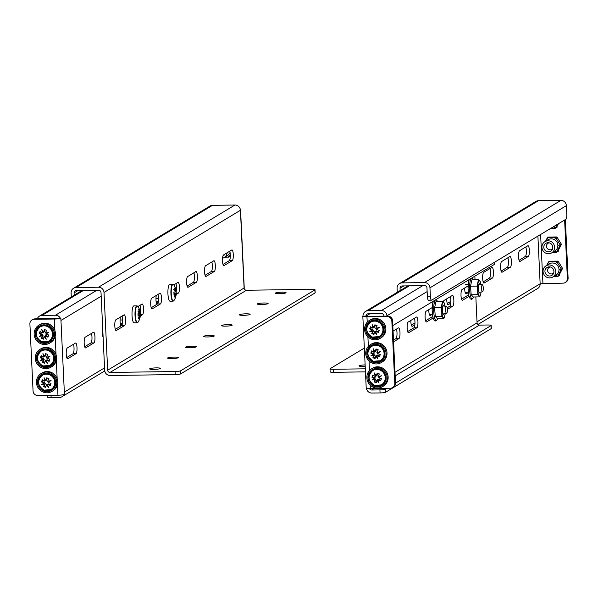 <?xml version="1.0" encoding="UTF-8"?>
<svg xmlns="http://www.w3.org/2000/svg" width="598" height="598" viewBox="0 0 598 598"><rect width="100%" height="100%" fill="white"/><g stroke="black" fill="none" stroke-linecap="round" stroke-linejoin="round"><path stroke-width="0.9" d="M557.172 227.143L555.265 228.286L557.231 224.474M551.139 228.346L555.265 228.286L553.808 226.739A6.541 6.294 58.9 0 1 553.748 226.777L550.511 228.72A6.541 6.294 -121.1 0 0 551.67 227.823M554.899 225.88A6.541 6.294 58.9 0 1 553.808 226.739M549.181 229.326A6.541 6.294 -121.1 0 0 550.511 228.72M552.171 249.68A4.62 4.44 58.9 0 1 551.73 249.672M552.761 247.213A4.62 4.44 58.9 0 1 550.661 251.227A4.62 4.44 58.9 0 1 543.791 247.34A4.62 4.44 58.9 0 1 545.899 243.319A4.62 4.44 58.9 0 1 552.761 247.213A4.627 4.448 58.9 0 1 548.493 251.855A4.627 4.448 58.9 0 1 543.784 247.34A4.627 4.448 58.9 0 1 548.06 242.698A4.627 4.448 58.9 0 1 552.769 247.213M554.63 247.183A6.541 6.294 -121.1 0 0 544.898 241.674A6.541 6.294 -121.1 0 0 541.923 247.363A6.541 6.294 -121.1 0 0 551.655 252.879A6.541 6.294 -121.1 0 0 554.63 247.183M557.59 251.728L561.432 244.276L556.895 236.943L548.523 237.062L547.334 237.78L548.067 239.761A6.541 6.294 58.9 0 1 557.867 245.24A6.541 6.294 58.9 0 1 554.884 250.928L551.655 252.879M558.308 251.295L556.402 252.446L560.244 244.993L555.706 237.66L547.334 237.78L545.518 241.3M561.425 244.276L560.244 244.993L557.867 245.24M552.275 252.506L556.402 252.446L554.951 250.891M556.895 236.943L555.706 237.66L554.421 239.671M547.768 243.102A4.62 4.44 58.9 0 1 547.97 242.706M553.314 273.839A4.62 4.44 58.9 0 1 552.866 273.832M553.905 271.365A4.62 4.44 58.9 0 1 551.805 275.386A4.62 4.44 58.9 0 1 544.935 271.492A4.627 4.448 58.9 0 1 549.203 266.85A4.627 4.448 58.9 0 1 553.912 271.365A4.627 4.448 58.9 0 1 549.629 276.007A4.627 4.448 58.9 0 1 547.035 267.47A4.62 4.44 58.9 0 1 553.905 271.365M555.774 271.343A6.541 6.294 -121.1 0 0 546.041 265.826A6.541 6.294 -121.1 0 0 543.059 271.522A6.541 6.294 -121.1 0 0 552.791 277.031A6.541 6.294 -121.1 0 0 555.774 271.343M558.726 275.88L562.569 268.427L558.031 261.102L549.659 261.221L548.471 261.931L549.203 263.92A6.541 6.294 58.9 0 1 559.003 269.392A6.541 6.294 58.9 0 1 556.02 275.087L552.791 277.031M559.451 275.446L557.545 276.597L561.38 269.145L556.843 261.819L548.471 261.931L546.662 265.452M562.569 268.435L561.38 269.145L559.003 269.392M553.419 276.657L557.545 276.597L556.088 275.05M558.031 261.102L556.843 261.819L555.557 263.83M548.904 267.254A4.62 4.44 58.9 0 1 549.106 266.858M224.826 254.157A4.62 4.44 58.9 0 1 222.919 256.056A4.627 4.448 58.9 0 0 224.833 254.157M230.312 256.295L228.952 257.11L230.29 254.509M224.826 257.17L228.952 257.11L227.494 255.563A6.541 6.294 58.9 0 1 227.434 255.6L224.198 257.544A6.541 6.294 -121.1 0 0 227.158 252.752M230.058 252.349A6.541 6.294 58.9 0 1 227.494 255.563M222.561 258.231A6.541 6.294 -121.1 0 0 224.198 257.544M552.627 248.566A3.551 3.416 58.9 0 1 546.946 247.946A3.551 3.416 58.9 0 1 547.006 244.305L547.738 243.147A4.231 4.074 58.9 0 1 548.067 242.698M547.006 244.305A3.551 3.416 58.9 0 1 549.166 242.825M552.223 249.598A4.231 4.074 58.9 0 1 551.677 249.68L550.31 249.785M553.763 272.725A3.551 3.416 58.9 0 1 548.082 272.105A3.551 3.416 58.9 0 1 548.142 268.457L548.882 267.299A4.231 4.074 58.9 0 1 549.203 266.858M548.142 268.457A3.551 3.416 58.9 0 1 550.302 266.977M553.359 273.757A4.231 4.074 58.9 0 1 552.814 273.832L551.446 273.944M41.24 342.751A9.374 9.022 -121.1 0 0 53.386 333.445A9.374 9.022 -121.1 0 0 39.483 326.097A9.374 9.022 -121.1 0 0 41.24 342.751M39.939 325.843A9.374 9.022 -121.1 0 0 42.137 342.206A9.374 9.022 -121.1 0 0 49.604 341.869M47.765 324.497A10.465 10.069 -121.1 0 0 38.922 325.163A10.465 10.069 -121.1 0 0 34.198 334.887A10.465 10.069 -121.1 0 0 40.881 343.753A10.465 10.069 -121.1 0 0 49.724 343.095A10.465 10.069 -121.1 0 0 54.44 333.37A10.465 10.069 -121.1 0 0 47.765 324.497M49.724 343.095L50.658 342.527A10.465 10.069 -121.1 0 0 55.375 332.809A10.465 10.069 -121.1 0 0 48.7 323.937A10.465 10.069 -121.1 0 0 39.857 324.594L38.922 325.163M52.033 337.108A8.312 7.998 -121.1 0 0 47.167 326.418A8.312 7.998 -121.1 0 0 36.822 331.015A8.312 7.998 -121.1 0 0 41.696 341.705A8.312 7.998 -121.1 0 0 52.033 337.108M48.371 325.955A8.469 8.148 -121.1 0 0 40.851 326.336L40.133 326.77A8.469 8.148 -121.1 0 1 52.684 333.407A8.469 8.148 -121.1 0 1 48.872 341.271L41.703 341.809A8.469 8.148 -121.1 0 0 48.872 341.271L49.589 340.838A8.469 8.148 -121.1 0 0 53.439 334.372M39.617 332.585A13.006 2.19 -68.2 0 1 40.021 331.479A13.836 3.154 24.7 0 0 42.383 332.862A13.769 2.018 0.5 0 0 42.443 332.862A13.821 3.595 -103.1 0 1 41.8 329.386A13.821 3.752 55.1 0 0 43.549 332.368A13.769 1.211 -49.3 0 1 43.587 332.324A13.836 2.579 -73.1 0 1 44.469 329.498A13.006 2.781 19.7 0 0 46.659 330.373A13.836 2.063 116.8 0 0 45.313 333.019A13.769 3.162 92.5 0 0 45.313 333.079A13.821 1.121 -14.4 0 0 48.789 332.182L45.837 334.222A13.769 3.551 39.4 0 0 45.882 334.26A13.836 2.743 14.7 0 0 48.752 334.977A13.006 2.19 111.8 0 0 48.348 336.083A13.006 2.19 111.8 0 0 47.967 337.167A13.836 3.154 -155.3 0 1 45.261 335.994A13.769 2.018 -179.5 0 1 45.201 335.994A13.821 3.595 76.9 0 0 46.278 339.208A13.821 3.752 -124.9 0 1 44.088 336.487A13.769 1.211 130.7 0 0 44.058 336.532A13.836 2.579 106.9 0 0 43.519 339.148A13.006 2.781 -160.3 0 1 41.329 338.274A13.836 2.063 -63.2 0 1 42.331 335.837A13.769 3.162 -87.5 0 1 42.331 335.784A13.821 1.121 165.6 0 1 39.289 336.412L41.808 334.633A13.769 3.551 -140.6 0 1 41.763 334.596A13.836 2.743 -165.3 0 1 39.236 333.677A13.006 2.19 -68.2 0 1 39.617 332.585M43.609 338.655L41.867 337.96L43.034 335.411L42.331 335.784M43.034 335.411L42.331 335.837M41.808 334.633L42.465 334.17L41.763 334.596M42.824 331.202L43.146 332.443L42.443 332.862M48.139 336.667L45.964 335.568L45.201 335.994M45.964 335.568L45.261 335.994M44.088 336.487L44.798 336.061L45.568 337.182M41.867 337.96L41.329 338.274M42.465 334.17L39.767 333.355L39.236 333.677M39.767 333.355L40.358 331.688M44.289 331.905L44.872 329.67M43.034 335.358L39.774 336.113L42.51 334.207M39.774 336.113L39.289 336.412M42.376 366.903A9.374 9.022 -121.1 0 0 54.523 357.604A9.374 9.022 -121.1 0 0 40.627 350.249A9.374 9.022 -121.1 0 0 42.376 366.903M41.083 349.994A9.374 9.022 -121.1 0 0 43.273 366.365A9.374 9.022 -121.1 0 0 50.74 366.028M48.901 348.656A10.465 10.069 -121.1 0 0 40.059 349.314A10.465 10.069 -121.1 0 0 35.342 359.039A10.465 10.069 -121.1 0 0 42.017 367.912A10.465 10.069 -121.1 0 0 50.86 367.247A10.465 10.069 -121.1 0 0 55.584 357.522A10.465 10.069 -121.1 0 0 48.901 348.656M50.86 367.247L51.794 366.686A10.465 10.069 -121.1 0 0 56.518 356.961A10.465 10.069 -121.1 0 0 49.836 348.088A10.465 10.069 -121.1 0 0 40.993 348.754L40.059 349.314M53.177 361.259A8.312 7.998 -121.1 0 0 48.303 350.57A8.312 7.998 -121.1 0 0 37.958 355.167A8.312 7.998 -121.1 0 0 42.832 365.864A8.312 7.998 -121.1 0 0 53.177 361.259M49.507 350.107A8.469 8.148 -121.1 0 0 41.987 350.488L41.269 350.921C35.738 356.393 36.261 361.409 42.839 365.961L50.008 365.423A8.469 8.148 -121.1 0 0 48.423 350.383A8.469 8.148 -121.1 0 0 37.457 358.785A8.469 8.148 -121.1 0 0 50.008 365.423L50.725 364.989A8.469 8.148 -121.1 0 0 54.575 358.523M40.754 356.737A13.006 2.19 -68.2 0 1 41.157 355.631A13.836 3.154 24.7 0 0 43.527 357.013A13.769 2.018 0.5 0 0 43.579 357.021A13.821 3.595 -103.1 0 1 42.936 353.545A13.821 3.752 55.1 0 0 44.686 356.528A13.769 1.211 -49.3 0 1 44.723 356.483A13.836 2.579 -73.1 0 1 45.612 353.65A13.006 2.781 19.7 0 0 47.795 354.524A13.836 2.063 116.8 0 0 46.45 357.17A13.769 3.162 92.5 0 0 46.45 357.23A13.821 1.121 -14.4 0 0 49.926 356.341L46.973 358.381A13.769 3.551 39.4 0 0 47.018 358.419A13.836 2.743 14.7 0 0 49.896 359.129A13.006 2.19 111.8 0 0 49.485 360.235A13.006 2.19 111.8 0 0 49.111 361.327A13.836 3.154 -155.3 0 1 46.397 360.146A13.769 2.018 -179.5 0 1 46.338 360.146A13.821 3.595 76.9 0 0 47.414 363.36A13.821 3.752 -124.9 0 1 45.231 360.639A13.769 1.211 130.7 0 0 45.194 360.684A13.836 2.579 106.9 0 0 44.656 363.307A13.006 2.781 -160.3 0 1 42.473 362.433A13.836 2.063 -63.2 0 1 43.467 359.996A13.769 3.162 -87.5 0 1 43.467 359.936A13.821 1.121 165.6 0 1 40.432 360.564L42.944 358.793A13.769 3.551 -140.6 0 1 42.907 358.748A13.836 2.743 -165.3 0 1 40.372 357.828A13.006 2.19 -68.2 0 1 40.754 356.737M44.745 362.807L43.004 362.111L44.177 359.57L43.467 359.936M44.177 359.57L43.467 359.996M42.944 358.793L43.654 358.366L42.907 358.748M43.968 355.354L44.282 356.595L43.579 357.021M49.283 360.826L47.1 359.727L46.338 360.146M47.1 359.727L46.397 360.146M45.231 360.639L45.934 360.22L46.704 361.334M43.004 362.111L42.473 362.433M43.609 358.329L40.903 357.507L40.372 357.828M40.903 357.507L41.501 355.847M45.433 356.057L46.016 353.822M44.177 359.51L40.918 360.273L43.654 358.366M40.918 360.273L40.432 360.564M43.519 391.062A9.374 9.022 -121.1 0 0 55.666 381.756A9.374 9.022 -121.1 0 0 41.763 374.408A9.374 9.022 -121.1 0 0 43.519 391.062M42.219 374.146A9.374 9.022 -121.1 0 0 44.416 390.516A9.374 9.022 -121.1 0 0 51.877 390.18M50.045 372.808A10.465 10.069 -121.1 0 0 41.195 373.473A10.465 10.069 -121.1 0 0 36.478 383.191A10.465 10.069 -121.1 0 0 43.153 392.064A10.465 10.069 -121.1 0 0 52.004 391.406A10.465 10.069 -121.1 0 0 56.72 381.681A10.465 10.069 -121.1 0 0 50.045 372.808M52.004 391.406L52.938 390.838A10.465 10.069 -121.1 0 0 57.655 381.12A10.465 10.069 -121.1 0 0 50.98 372.248A10.465 10.069 -121.1 0 0 42.129 372.905L41.195 373.473M54.313 385.418A8.312 7.998 -121.1 0 0 49.44 374.729A8.312 7.998 -121.1 0 0 39.102 379.326A8.312 7.998 -121.1 0 0 43.975 390.016A8.312 7.998 -121.1 0 0 54.313 385.418M50.643 374.266A8.469 8.148 -121.1 0 0 43.131 374.647L42.413 375.073C36.882 380.545 37.405 385.56 43.975 390.12L51.151 389.582A8.469 8.148 -121.1 0 0 49.567 374.542A8.469 8.148 -121.1 0 0 38.593 382.944A8.469 8.148 -121.1 0 0 51.151 389.582L51.869 389.149A8.469 8.148 -121.1 0 0 55.719 382.683M41.89 380.896A13.006 2.19 -68.2 0 1 42.301 379.79A13.836 3.154 24.7 0 0 44.663 381.173A13.769 2.018 0.5 0 0 44.715 381.173A13.821 3.595 -103.1 0 1 44.08 377.697A13.821 3.752 55.1 0 0 45.829 380.679A13.769 1.211 -49.3 0 1 45.867 380.634A13.836 2.579 -73.1 0 1 46.749 377.809A13.006 2.781 19.7 0 0 48.931 378.684A13.836 2.063 116.8 0 0 47.593 381.33A13.769 3.162 92.5 0 0 47.586 381.382A13.821 1.121 -14.4 0 0 51.069 380.492L48.109 382.533A13.769 3.551 39.4 0 0 48.154 382.571A13.836 2.743 14.7 0 0 51.032 383.288A13.006 2.19 111.8 0 0 50.628 384.387A13.006 2.19 111.8 0 0 50.247 385.478A13.836 3.154 -155.3 0 1 47.534 384.305A13.769 2.018 -179.5 0 1 47.481 384.305A13.821 3.595 76.9 0 0 48.558 387.519A13.821 3.752 -124.9 0 1 46.367 384.798A13.769 1.211 130.7 0 0 46.338 384.835A13.836 2.579 106.9 0 0 45.792 387.459A13.006 2.781 -160.3 0 1 43.609 386.585A13.836 2.063 -63.2 0 1 44.611 384.148A13.769 3.162 -87.5 0 1 44.611 384.095A13.821 1.121 165.6 0 1 41.568 384.723L44.088 382.944A13.769 3.551 -140.6 0 1 44.043 382.907A13.836 2.743 -165.3 0 1 41.516 381.98A13.006 2.19 -68.2 0 1 41.89 380.896M45.889 386.966L44.14 386.263L45.313 383.722L44.611 384.095M45.313 383.722L44.611 384.148M44.088 382.944L44.745 382.481L44.043 382.907M45.104 379.506L45.426 380.747L44.715 381.173M50.419 384.977L48.244 383.879L47.481 384.305M48.244 383.879L47.534 384.305M46.367 384.798L47.07 384.372L47.847 385.493M44.14 386.263L43.609 386.585M44.745 382.481L42.047 381.666L41.516 381.98M42.047 381.666L42.637 379.999M46.569 380.216L47.152 377.973M45.313 383.669L42.054 384.424L44.79 382.518M42.054 384.424L41.568 384.723M371.679 338.042A9.374 9.022 -121.1 0 0 383.826 328.736A9.374 9.022 -121.1 0 0 369.93 321.388A9.374 9.022 -121.1 0 0 371.679 338.042M370.386 321.126A9.374 9.022 -121.1 0 0 372.576 337.496A9.374 9.022 -121.1 0 0 380.044 337.16M378.205 319.788A10.465 10.069 -121.1 0 0 369.362 320.453A10.465 10.069 -121.1 0 0 364.645 330.171A10.465 10.069 -121.1 0 0 371.321 339.044A10.465 10.069 -121.1 0 0 380.164 338.386A10.465 10.069 -121.1 0 0 384.888 328.661A10.465 10.069 -121.1 0 0 378.205 319.788M380.164 338.386L381.098 337.818A10.465 10.069 -121.1 0 0 385.822 328.1A10.465 10.069 -121.1 0 0 379.139 319.227A10.465 10.069 -121.1 0 0 370.297 319.885L369.362 320.453M382.481 332.398A8.312 7.998 -121.1 0 0 377.607 321.709A8.312 7.998 -121.1 0 0 367.269 326.306A8.312 7.998 -121.1 0 0 372.135 336.995A8.312 7.998 -121.1 0 0 382.481 332.398M378.811 321.246A8.469 8.148 -121.1 0 0 371.291 321.627L370.573 322.053C365.042 327.525 365.565 332.54 372.143 337.1L379.311 336.562A8.469 8.148 -121.1 0 0 377.727 321.522A8.469 8.148 -121.1 0 0 366.753 329.909A8.469 8.148 -121.1 0 0 379.311 336.562L380.029 336.128A8.469 8.148 -121.1 0 0 383.879 329.662M370.057 327.876A13.006 2.19 -68.2 0 1 370.461 326.77A13.836 3.154 24.7 0 0 372.831 328.153A13.769 2.018 0.5 0 0 372.883 328.153A13.821 3.595 -103.1 0 1 372.248 324.677A13.821 3.752 55.1 0 0 373.997 327.659A13.769 1.211 -49.3 0 1 374.027 327.614A13.836 2.579 -73.1 0 1 374.916 324.789A13.006 2.781 19.7 0 0 377.099 325.663A13.836 2.063 116.8 0 0 375.753 328.309A13.769 3.162 92.5 0 0 375.753 328.362A13.821 1.121 -14.4 0 0 379.229 327.472L376.277 329.513A13.769 3.551 39.4 0 0 376.321 329.55A13.836 2.743 14.7 0 0 379.199 330.268A13.006 2.19 111.8 0 0 378.788 331.367A13.006 2.19 111.8 0 0 378.414 332.458A13.836 3.154 -155.3 0 1 375.701 331.285A13.769 2.018 -179.5 0 1 375.641 331.285A13.821 3.595 76.9 0 0 376.718 334.499A13.821 3.752 -124.9 0 1 374.535 331.778A13.769 1.211 130.7 0 0 374.498 331.815A13.836 2.579 106.9 0 0 373.959 334.439A13.006 2.781 -160.3 0 1 371.777 333.564A13.836 2.063 -63.2 0 1 372.771 331.128A13.769 3.162 -87.5 0 1 372.771 331.068A13.821 1.121 165.6 0 1 369.736 331.696L372.248 329.924A13.769 3.551 -140.6 0 1 372.21 329.887A13.836 2.743 -165.3 0 1 369.676 328.96A13.006 2.19 -68.2 0 1 370.057 327.876M374.049 333.946L372.307 333.243L373.481 330.701L372.771 331.068M373.481 330.701L372.771 331.128M372.248 329.924L372.958 329.498L372.21 329.887M373.272 326.486L373.586 327.726L372.883 328.153M378.586 331.957L376.404 330.858L375.641 331.285M376.404 330.858L375.701 331.285M374.535 331.778L375.238 331.352L376.007 332.473M372.307 333.243L371.777 333.564M372.913 329.461L370.207 328.646L369.676 328.96M370.207 328.646L370.805 326.979M374.737 327.196L375.32 324.953M373.481 330.649L370.222 331.404L372.958 329.498M370.222 331.404L369.736 331.696M372.823 362.194A9.374 9.022 -121.1 0 0 384.97 352.895A9.374 9.022 -121.1 0 0 371.066 345.539A9.374 9.022 -121.1 0 0 372.823 362.194M371.522 345.285A9.374 9.022 -121.1 0 0 373.72 361.655A9.374 9.022 -121.1 0 0 381.18 361.319M379.349 343.94A10.465 10.069 -121.1 0 0 370.506 344.605A10.465 10.069 -121.1 0 0 365.782 354.33A10.465 10.069 -121.1 0 0 372.464 363.203A10.465 10.069 -121.1 0 0 381.307 362.538A10.465 10.069 -121.1 0 0 386.024 352.813A10.465 10.069 -121.1 0 0 379.349 343.94M381.307 362.538L382.242 361.977A10.465 10.069 -121.1 0 0 386.958 352.252A10.465 10.069 -121.1 0 0 380.283 343.379A10.465 10.069 -121.1 0 0 371.433 344.044L370.506 344.605M383.617 356.55A8.312 7.998 -121.1 0 0 378.743 345.861A8.312 7.998 -121.1 0 0 368.405 350.458A8.312 7.998 -121.1 0 0 373.279 361.155A8.312 7.998 -121.1 0 0 383.617 356.55M379.947 345.397A8.469 8.148 -121.1 0 0 372.434 345.779L371.717 346.212C366.185 351.684 366.709 356.692 373.279 361.252L380.455 360.714A8.469 8.148 -121.1 0 0 378.87 345.674A8.469 8.148 -121.1 0 0 367.897 354.076A8.469 8.148 -121.1 0 0 380.455 360.714L381.173 360.28A8.469 8.148 -121.1 0 0 385.022 353.814M371.194 352.028A13.006 2.19 -68.2 0 1 371.605 350.921A13.836 3.154 24.7 0 0 373.967 352.304A13.769 2.018 0.5 0 0 374.019 352.312A13.821 3.595 -103.1 0 1 373.384 348.828A13.821 3.752 55.1 0 0 375.133 351.818A13.769 1.211 -49.3 0 1 375.17 351.774A13.836 2.579 -73.1 0 1 376.052 348.94A13.006 2.781 19.7 0 0 378.235 349.815A13.836 2.063 116.8 0 0 376.897 352.461A13.769 3.162 92.5 0 0 376.889 352.521A13.821 1.121 -14.4 0 0 380.373 351.631L377.413 353.665A13.769 3.551 39.4 0 0 377.458 353.702A13.836 2.743 14.7 0 0 380.335 354.42A13.006 2.19 111.8 0 0 379.932 355.526A13.006 2.19 111.8 0 0 379.551 356.617A13.836 3.154 -155.3 0 1 376.837 355.436A13.769 2.018 -179.5 0 1 376.785 355.436A13.821 3.595 76.9 0 0 377.861 358.651A13.821 3.752 -124.9 0 1 375.671 355.93A13.769 1.211 130.7 0 0 375.641 355.974A13.836 2.579 106.9 0 0 375.096 358.598A13.006 2.781 -160.3 0 1 372.913 357.724A13.836 2.063 -63.2 0 1 373.914 355.279A13.769 3.162 -87.5 0 1 373.914 355.227A13.821 1.121 165.6 0 1 370.872 355.855L373.391 354.076A13.769 3.551 -140.6 0 1 373.346 354.038A13.836 2.743 -165.3 0 1 370.82 353.119A13.006 2.19 -68.2 0 1 371.194 352.028M375.193 358.097L373.444 357.402L374.617 354.861L373.914 355.227M374.617 354.861L373.914 355.279M373.391 354.076L374.049 353.612L373.346 354.038M374.408 350.645L374.729 351.886L374.019 352.312M379.723 356.116L377.547 355.018L376.785 355.436M377.547 355.018L376.837 355.436M375.671 355.93L376.381 355.504L377.151 356.625M373.444 357.402L372.913 357.724M374.049 353.612L371.351 352.798L370.82 353.119M371.351 352.798L371.941 351.131M375.873 351.347L376.456 349.112M374.617 354.801L371.358 355.563L374.094 353.657M371.358 355.563L370.872 355.855M373.959 386.345A9.374 9.022 -121.1 0 0 386.106 377.046A9.374 9.022 -121.1 0 0 372.203 369.699A9.374 9.022 -121.1 0 0 373.959 386.345M372.659 369.437A9.374 9.022 -121.1 0 0 374.856 385.807A9.374 9.022 -121.1 0 0 382.324 385.471M380.485 368.099A10.465 10.069 -121.1 0 0 371.642 368.757A10.465 10.069 -121.1 0 0 366.925 378.482A10.465 10.069 -121.1 0 0 373.601 387.355A10.465 10.069 -121.1 0 0 382.443 386.689A10.465 10.069 -121.1 0 0 387.168 376.972A10.465 10.069 -121.1 0 0 380.485 368.099M382.443 386.689L383.378 386.129A10.465 10.069 -121.1 0 0 388.095 376.404A10.465 10.069 -121.1 0 0 381.419 367.538A10.465 10.069 -121.1 0 0 372.576 368.196L371.642 368.757M384.761 380.709A8.312 7.998 -121.1 0 0 379.887 370.013A8.312 7.998 -121.1 0 0 369.542 374.617A8.312 7.998 -121.1 0 0 374.415 385.306A8.312 7.998 -121.1 0 0 384.761 380.709M381.09 369.557A8.469 8.148 -121.1 0 0 373.571 369.93L372.853 370.364C367.322 375.836 367.845 380.851 374.423 385.411L381.591 384.873A8.469 8.148 -121.1 0 0 380.007 369.833A8.469 8.148 -121.1 0 0 369.033 378.22A8.469 8.148 -121.1 0 0 381.591 384.873L382.309 384.439A8.469 8.148 -121.1 0 0 386.159 377.966M372.337 376.179A13.006 2.19 -68.2 0 1 372.741 375.081A13.836 3.154 24.7 0 0 375.103 376.463A13.769 2.018 0.5 0 0 375.163 376.463A13.821 3.595 -103.1 0 1 374.52 372.988A13.821 3.752 55.1 0 0 376.269 375.97A13.769 1.211 -49.3 0 1 376.306 375.925A13.836 2.579 -73.1 0 1 377.196 373.1A13.006 2.781 19.7 0 0 379.379 373.974A13.836 2.063 116.8 0 0 378.033 376.62A13.769 3.162 92.5 0 0 378.033 376.673A13.821 1.121 -14.4 0 0 381.509 375.783L378.556 377.824A13.769 3.551 39.4 0 0 378.601 377.861A13.836 2.743 14.7 0 0 381.472 378.571A13.006 2.19 111.8 0 0 381.068 379.678A13.006 2.19 111.8 0 0 380.687 380.769A13.836 3.154 -155.3 0 1 377.981 379.595A13.769 2.018 -179.5 0 1 377.921 379.595A13.821 3.595 76.9 0 0 378.997 382.81A13.821 3.752 -124.9 0 1 376.815 380.089A13.769 1.211 130.7 0 0 376.777 380.126A13.836 2.579 106.9 0 0 376.239 382.75A13.006 2.781 -160.3 0 1 374.056 381.875A13.836 2.063 -63.2 0 1 375.051 379.438A13.769 3.162 -87.5 0 1 375.051 379.379A13.821 1.121 165.6 0 1 372.008 380.007L374.527 378.235A13.769 3.551 -140.6 0 1 374.483 378.198A13.836 2.743 -165.3 0 1 371.956 377.271A13.006 2.19 -68.2 0 1 372.337 376.179M376.329 382.257L374.587 381.554L375.753 379.012L375.051 379.379M375.753 379.012L375.051 379.438M374.527 378.235L375.193 377.772L374.483 378.198M375.551 374.797L375.865 376.037L375.163 376.463M380.859 380.268L378.684 379.169L377.921 379.595M378.684 379.169L377.981 379.595M376.815 380.089L377.517 379.663L378.287 380.776M374.587 381.554L374.056 381.875M375.193 377.772L372.487 376.949L371.956 377.271M372.487 376.949L373.085 375.29M377.009 375.499L377.6 373.264M375.753 378.96L372.494 379.715L375.23 377.809M372.494 379.715L372.008 380.007M156.138 301.728L158.321 301.698M155.973 298.387L158.507 298.35M173.181 284.379A8.469 2.011 89.2 0 0 172.785 284.222L173.734 284.812A8.312 1.973 89.2 0 0 172.815 284.454A8.312 1.973 89.2 0 0 171.267 293.85A8.312 1.973 89.2 0 0 173.592 300.906A8.312 1.973 89.2 0 0 173.958 300.532A13.851 13.851 0 0 0 176.066 295.36A13.821 6.017 -174 0 0 176.051 294.343A13.769 13.111 129.5 0 1 176.044 294.403A13.836 13.096 45.3 0 1 175.52 297.213A13.006 1.734 177.3 0 1 175.296 297.378A13.006 1.734 177.3 0 1 174.967 297.55A13.836 13.418 -102.8 0 0 175.603 294.665A13.769 11.9 -156 0 0 175.603 294.612A13.821 9.052 167 0 1 174.123 296.974A13.821 11.997 -26.2 0 0 175.356 293.857A13.769 2.646 -178.1 0 0 175.334 293.842A13.836 2.997 176.1 0 1 173.966 294.508A13.006 12.513 -121.1 0 0 173.854 292.145A13.836 0.673 -1.5 0 0 175.251 291.981A13.769 6.107 -7.8 0 0 175.266 291.951A13.821 9.912 -166.2 0 0 173.764 289.417A13.821 6.017 6 0 1 175.431 290.942A13.769 13.111 -50.5 0 0 175.431 290.89A13.836 13.096 -134.7 0 0 174.519 288.101A13.006 1.734 -2.7 0 0 174.848 287.93A13.006 1.734 -2.7 0 0 175.072 287.765A13.836 13.418 77.2 0 1 175.864 290.621A13.769 11.9 24 0 1 175.879 290.673A13.821 9.052 -13 0 0 175.58 288.453A13.821 9.052 -13 0 0 175.543 288.341A13.821 11.997 153.8 0 1 175.618 288.565A13.821 11.997 153.8 0 1 176.133 291.435A13.769 2.646 1.9 0 1 176.141 291.443A13.836 2.997 -3.9 0 0 176.186 291.099A13.851 13.851 0 0 0 175.618 288.565M173.958 300.532L173.024 301.153A8.469 2.011 89.2 0 1 170.931 293.872A8.469 2.011 89.2 0 1 172.785 284.222L169.795 284.259A8.469 2.011 89.2 0 0 167.941 293.917A8.469 2.011 89.2 0 0 170.034 301.19L173.024 301.153A8.469 2.011 89.2 0 0 173.42 300.981M176.148 291.42A13.006 12.513 58.9 0 1 176.186 293.162A13.836 0.673 178.5 0 1 176.29 293.244A13.836 0.673 178.5 0 1 176.223 293.312A13.769 6.107 172.2 0 1 176.223 293.334A13.821 9.912 13.8 0 1 176.163 294.739A13.821 9.912 13.8 0 1 176.089 295.158M173.966 293.371L176.223 293.334L173.958 293.341M176.051 294.343L175.221 294.358M175.199 294.41L176.044 294.403M175.139 294.62L175.603 294.612M173.973 293.865L175.334 293.842M175.431 290.942L174.788 290.949M175.386 290.68L175.879 290.673M175.371 290.628L175.864 290.621M175.05 291.458L176.141 291.443L175.042 291.45M173.928 292.138L173.973 293.199L176.186 293.162M175.072 297.221L175.52 297.213M137.278 306.004A8.469 2.011 89.2 0 0 136.882 305.847L137.832 306.445A8.312 1.973 89.2 0 0 136.912 306.079A8.312 1.973 89.2 0 0 135.365 315.475A8.312 1.973 89.2 0 0 137.69 322.539A8.312 1.973 89.2 0 0 138.056 322.158A13.851 13.851 0 0 0 140.164 316.985A13.821 6.017 -174 0 0 140.149 315.976A13.769 13.111 129.5 0 1 140.141 316.028A13.836 13.096 45.3 0 1 139.618 318.839A13.006 1.734 177.3 0 1 139.394 319.011A13.006 1.734 177.3 0 1 139.065 319.175A13.836 13.418 -102.8 0 0 139.708 316.297A13.769 11.9 -156 0 0 139.7 316.245A13.821 9.052 167 0 1 138.22 318.599A13.821 11.997 -26.2 0 0 139.454 315.49A13.769 2.646 -178.1 0 0 139.431 315.475A13.836 2.997 176.1 0 1 138.063 316.133A13.006 12.513 -121.1 0 0 137.951 313.771A13.836 0.673 -1.5 0 0 139.349 313.606A13.769 6.107 -7.8 0 0 139.364 313.584A13.821 9.912 -166.2 0 0 137.861 311.042A13.821 6.017 6 0 1 139.528 312.575A13.769 13.111 -50.5 0 0 139.528 312.515A13.836 13.096 -134.7 0 0 138.616 309.727A13.006 1.734 -2.7 0 0 138.945 309.562A13.006 1.734 -2.7 0 0 139.177 309.39A13.836 13.418 77.2 0 1 139.962 312.253A13.769 11.9 24 0 1 139.977 312.306A13.821 9.052 -13 0 0 139.678 310.085A13.821 9.052 -13 0 0 139.64 309.973A13.821 11.997 153.8 0 1 139.723 310.198A13.821 11.997 153.8 0 1 140.231 313.06A13.769 2.646 1.9 0 1 140.238 313.075A13.836 2.997 -3.9 0 0 140.283 312.724A13.851 13.851 0 0 0 139.723 310.198M138.056 322.158L137.121 322.778A8.469 2.011 89.2 0 1 135.028 315.505A8.469 2.011 89.2 0 1 136.882 305.847L133.892 305.892A8.469 2.011 89.2 0 0 132.038 315.55A8.469 2.011 89.2 0 0 134.131 322.823L137.121 322.778A8.469 2.011 89.2 0 0 137.518 322.614M140.238 313.075L139.147 313.09L140.231 313.06A13.006 12.513 58.9 0 1 140.283 314.795A13.836 0.673 178.5 0 1 140.388 314.877A13.836 0.673 178.5 0 1 140.321 314.937A13.769 6.107 172.2 0 1 140.321 314.967A13.821 9.912 13.8 0 1 140.261 316.372A13.821 9.912 13.8 0 1 140.186 316.791M138.063 314.997L140.321 314.967M138.056 314.974L140.321 314.937M140.149 315.976L139.319 315.983M139.297 316.043L140.141 316.028M139.237 316.252L139.7 316.245M138.071 315.497L139.431 315.475M139.528 312.575L138.886 312.582M139.483 312.313L139.977 312.306M139.469 312.261L139.962 312.253M138.026 313.763L138.071 314.825L140.283 314.795M139.17 318.846L139.618 318.839M120.235 323.361L122.418 323.324M120.071 320.012L122.605 319.975M482.257 291.712A3.551 0.845 -90.8 0 1 481.577 287.78A3.551 0.845 -90.8 0 1 482.392 284.723A3.551 0.845 -90.8 0 1 482.579 284.835A3.551 0.845 -90.8 0 1 483.259 288.655A3.551 0.845 -90.8 0 1 482.489 291.824A3.551 0.845 -90.8 0 1 482.257 291.712M480.082 292.16A4.62 1.099 -90.8 0 1 479.304 292.863A4.62 1.099 -90.8 0 1 478.348 287.167A4.62 1.099 -90.8 0 1 479.17 283.773A4.62 1.099 -90.8 0 1 479.977 284.454M479.798 296.877L477.727 294.672L477.697 290.389A7.699 1.824 89.2 0 0 479.073 295.771A7.699 1.824 -90.8 0 0 480.807 293.7L481.084 292.026A7.699 1.824 -90.8 0 1 480.807 293.7L479.798 296.877L473.257 296.974L471.187 294.769L470.499 286.21L471.889 279.857L478.43 279.759L479.783 280.858A7.699 1.824 -90.8 0 1 480.971 284.566M470.499 286.21L477.04 286.113L477.697 290.389A7.699 1.824 -90.8 0 1 478.049 282.936A7.699 1.824 -90.8 0 1 479.783 280.858L480.949 284.416M477.727 294.672L471.187 294.769M477.04 286.113L478.43 279.759M446.355 313.345A3.551 0.845 -90.8 0 1 445.674 309.413A3.551 0.845 -90.8 0 1 446.489 306.348A3.551 0.845 -90.8 0 1 446.676 306.46A3.551 0.845 -90.8 0 1 447.356 310.287A3.551 0.845 -90.8 0 1 446.594 313.457A3.551 0.845 -90.8 0 1 446.355 313.345M444.179 313.793A4.62 1.099 -90.8 0 1 443.402 314.496A4.62 1.099 -90.8 0 1 442.445 308.8A4.62 1.099 -90.8 0 1 443.268 305.399A4.62 1.099 -90.8 0 1 444.075 306.079M443.895 318.51L441.825 316.305L441.795 312.021A7.699 1.824 89.2 0 0 443.17 317.403A7.699 1.824 -90.8 0 0 444.905 315.325L445.181 313.651A7.699 1.824 -90.8 0 1 444.905 315.325L443.895 318.51L437.355 318.599L435.284 316.394L434.596 307.835L435.987 301.482L442.527 301.392L443.88 302.491A7.699 1.824 -90.8 0 1 445.069 306.191M434.596 307.835L441.137 307.746L441.795 312.021A7.699 1.824 -90.8 0 1 442.146 304.561A7.699 1.824 -90.8 0 1 443.88 302.491L445.047 306.041M441.825 316.305L435.284 316.394M441.137 307.746L442.527 301.392M468.077 285.956L462.015 289.611A5.389 1.278 89.2 0 0 461.013 295.696A5.389 1.278 89.2 0 0 462.344 300.331A5.389 1.278 89.2 0 0 462.523 300.278L469.019 296.361M447.341 309.42L452.828 306.116A5.389 1.278 89.2 0 0 453.845 300.39A5.389 1.278 89.2 0 0 452.499 295.397A5.389 1.278 89.2 0 0 452.327 295.449L444.067 300.42A5.389 1.278 89.2 0 0 443.35 301.997M432.175 307.589L426.112 311.237A5.389 1.278 89.2 0 0 425.111 317.329A5.389 1.278 89.2 0 0 426.441 321.963A5.389 1.278 89.2 0 0 426.621 321.903L433.116 317.994M408.165 322.053A5.389 1.278 89.2 0 0 407.156 328.145A5.389 1.278 89.2 0 0 408.494 332.772A5.389 1.278 89.2 0 0 408.666 332.72L416.926 327.749A5.389 1.278 89.2 0 0 417.942 322.023A5.389 1.278 89.2 0 0 416.597 317.022A5.389 1.278 89.2 0 0 416.425 317.082L408.165 322.053M393.566 341.817L398.971 338.558A5.389 1.278 89.2 0 0 399.995 332.839A5.389 1.278 89.2 0 0 398.642 327.839A5.389 1.278 89.2 0 0 398.47 327.891L393.065 331.15M474.857 276.164L475.029 279.812M475.844 296.937L477.062 322.86L395.001 372.3M396.481 329.094A5.389 1.278 -90.8 0 1 396.982 334.716A5.389 1.278 -90.8 0 1 395.981 338.603L393.484 340.105M414.436 318.278A5.389 1.278 -90.8 0 1 414.937 323.899A5.389 1.278 -90.8 0 1 413.936 327.786L407.664 331.569M432.578 315.512A5.389 1.278 -90.8 0 1 431.883 316.977L425.619 320.752M450.339 296.645A5.389 1.278 -90.8 0 1 450.84 302.267A5.389 1.278 -90.8 0 1 449.838 306.161L447.162 307.768M468.481 293.88A5.389 1.278 -90.8 0 1 467.786 295.345L461.521 299.12M383.938 316.185L383.923 315.871A2.31 2.22 -121.1 0 0 381.569 313.614L368.114 313.808A2.31 2.22 -121.1 0 0 365.976 316.125L362.986 316.17A5.389 0.718 -2.7 0 0 362.837 316.349A5.389 0.718 -2.7 0 0 366.963 316.85L387.153 316.559L387.87 316.125A4.62 4.44 58.9 0 1 392.572 320.64L395.517 383.116L491.048 325.581A4.62 0.613 -2.7 0 0 491.175 325.432A4.62 0.613 -2.7 0 0 487.639 324.998L479.417 325.118A2.31 2.22 58.9 0 1 477.062 322.86M386.928 316.14L386.913 315.826A5.389 5.188 -121.1 0 0 381.427 310.564L367.972 310.758A5.389 5.188 -121.1 0 0 362.986 316.17M494.95 261.991A4.62 1.099 89.2 0 1 494.15 264.54L393.267 325.319A4.62 1.099 89.2 0 1 393.118 325.364L392.789 325.372M369.504 388.476A2.31 2.22 -121.1 0 0 371.709 390.008L379.932 389.889A4.62 0.613 -2.7 0 0 385.493 389.178L387.048 388.237M366.395 388.139A5.389 5.188 -121.1 0 0 371.851 393.05L380.074 392.938L379.932 389.889M491.175 325.432L491.317 328.474A4.62 0.613 177.3 0 1 491.19 328.631L491.048 325.581M385.493 389.178L385.635 392.221L491.19 328.631M385.635 392.221A4.62 0.613 177.3 0 1 380.074 392.938M365.983 316.275L387.87 316.125M392.572 320.64L391.847 321.066L394.8 383.55A4.62 4.44 -121.1 0 1 390.524 388.192L370.341 388.476A5.389 0.718 177.3 0 1 366.215 387.975L362.837 316.349M391.847 321.066A4.62 4.44 -121.1 0 0 387.153 316.559M394.8 383.55L395.517 383.116A4.62 4.44 58.9 0 1 393.409 387.138L392.692 387.571M365.131 364.915A5.389 0.718 -2.7 0 0 359.121 365.737A5.389 0.718 -2.7 0 0 358.972 365.916A5.389 0.718 -2.7 0 0 365.199 366.327M519.572 250.726A5.389 1.278 89.2 0 0 518.563 256.819A5.389 1.278 89.2 0 0 519.901 261.446A5.389 1.278 89.2 0 0 520.073 261.393L528.333 256.422A5.389 1.278 89.2 0 0 529.35 250.697A5.389 1.278 89.2 0 0 528.004 245.703A5.389 1.278 89.2 0 0 527.832 245.756L519.572 250.726M501.617 261.543A5.389 1.278 89.2 0 0 500.616 267.635A5.389 1.278 89.2 0 0 501.946 272.262A5.389 1.278 89.2 0 0 502.126 272.21L510.378 267.239A5.389 1.278 89.2 0 0 511.402 261.513A5.389 1.278 89.2 0 0 510.049 256.512A5.389 1.278 89.2 0 0 509.877 256.564L501.617 261.543M483.67 272.359A5.389 1.278 89.2 0 0 482.661 278.451A5.389 1.278 89.2 0 0 483.999 283.078A5.389 1.278 89.2 0 0 484.171 283.026L492.431 278.048A5.389 1.278 89.2 0 0 493.447 272.329A5.389 1.278 89.2 0 0 492.102 267.328A5.389 1.278 89.2 0 0 491.93 267.381L483.67 272.359M464.691 287.997A5.389 1.278 89.2 0 0 464.713 289.268A5.389 1.278 89.2 0 0 466.044 293.895A5.389 1.278 89.2 0 0 466.223 293.842L468.099 292.714M446.736 298.813A5.389 1.278 89.2 0 0 446.758 300.076A5.389 1.278 89.2 0 0 448.096 304.711A5.389 1.278 89.2 0 0 448.268 304.659L450.772 303.149M428.788 309.629A5.389 1.278 89.2 0 0 428.811 310.893A5.389 1.278 89.2 0 0 430.141 315.527A5.389 1.278 89.2 0 0 430.321 315.467L432.197 314.339M410.833 320.446A5.389 1.278 89.2 0 0 410.856 321.709A5.389 1.278 89.2 0 0 412.194 326.336A5.389 1.278 89.2 0 0 412.366 326.284L414.87 324.781M397.251 292.31L397.057 288.296A5.389 5.188 -121.1 0 1 402.043 282.891L424.468 282.57L560.902 200.375A5.389 5.188 58.9 0 1 566.381 205.637L566.777 214.017A4.62 1.099 89.2 0 1 565.917 219.234L431.644 300.136A4.62 1.099 89.2 0 1 431.494 300.181L428.504 300.226A4.62 1.099 -90.8 0 1 427.361 296.257L426.965 287.87A2.31 2.22 -121.1 0 0 424.617 285.62L402.185 285.941A2.31 2.22 -121.1 0 0 400.055 288.258L403.942 285.911M400.159 290.561L400.055 288.258M414.96 322.965L411.364 325.133M450.862 301.332L447.267 303.5M489.941 268.584A5.389 1.278 -90.8 0 1 490.442 274.205A5.389 1.278 -90.8 0 1 489.441 278.092L483.169 281.867M507.889 257.768A5.389 1.278 -90.8 0 1 508.39 263.389A5.389 1.278 -90.8 0 1 507.388 267.276L501.124 271.058M525.844 246.952A5.389 1.278 -90.8 0 1 526.345 252.573A5.389 1.278 -90.8 0 1 525.343 256.46L519.071 260.242M399.516 283.609L535.943 201.414A5.389 5.188 58.9 0 1 538.469 200.696L560.902 200.375M427.361 296.257L430.351 296.212L429.955 287.832A5.389 5.188 -121.1 0 0 424.468 282.57M430.351 296.212A4.62 1.099 89.2 0 0 431.494 300.181M477.01 321.821L540.144 283.781A5.389 5.188 58.9 0 1 537.692 288.475L477.854 324.52M364.332 348.081L330.141 368.682A4.62 0.613 -2.7 0 0 330.014 368.831A4.62 0.613 -2.7 0 0 333.549 369.265L365.311 368.817M333.549 369.265L333.691 372.315L365.46 371.859M333.691 372.315A4.62 0.613 177.3 0 1 330.156 371.881L330.014 368.831M537.901 236.12L540.144 283.781L563.114 283.138A4.62 4.44 -121.1 0 0 567.382 278.504L564.624 220.019M567.382 278.504L568.1 278.07L565.342 219.586M568.1 278.07A4.62 4.44 58.9 0 1 566 282.092L565.282 282.525M556.454 227.569L558.42 223.757M156.295 295.449A5.389 1.278 89.2 0 0 155.988 300.046A5.389 1.278 89.2 0 0 156.855 304.322M120.392 317.075A5.389 1.278 89.2 0 0 120.086 321.679A5.389 1.278 89.2 0 0 120.953 325.955M102.639 327.196A5.389 1.278 89.2 0 0 102.131 332.495A5.389 1.278 89.2 0 0 103.103 336.906M84.183 343.304A5.389 1.278 89.2 0 0 85.514 347.939A5.389 1.278 89.2 0 0 85.693 347.887L93.946 342.908A5.389 1.278 89.2 0 0 94.97 337.19A5.389 1.278 89.2 0 0 93.624 332.189A5.389 1.278 89.2 0 0 93.445 332.241L85.185 337.22A5.389 1.278 89.2 0 0 84.183 343.304M66.236 354.121A5.389 1.278 89.2 0 0 67.567 358.755A5.389 1.278 89.2 0 0 67.738 358.703L75.998 353.724A5.389 1.278 89.2 0 0 77.015 347.999A5.389 1.278 89.2 0 0 75.669 343.005A5.389 1.278 89.2 0 0 75.498 343.058L67.238 348.029A5.389 1.278 89.2 0 0 66.236 354.121M34.886 318.876L34.168 319.302A4.62 4.44 -121.1 0 0 32 319.923L32.718 319.489A4.62 4.44 58.9 0 1 34.886 318.876L60.338 318.196A5.389 5.188 -121.1 0 0 55.472 315.213L42.01 315.408A5.389 5.188 -121.1 0 0 37.308 318.839M56.631 318.487A2.31 2.22 -121.1 0 0 55.614 318.263L42.152 318.45A2.31 2.22 -121.1 0 0 41.03 318.786M60.338 318.196L60.847 318.188L64.33 392.101L104.56 367.86M91.457 333.437A5.389 1.278 -90.8 0 1 91.957 339.059A5.389 1.278 -90.8 0 1 90.956 342.953L84.692 346.728M73.509 344.254A5.389 1.278 -90.8 0 1 74.01 349.875A5.389 1.278 -90.8 0 1 73.008 353.769L66.737 357.544M103.043 335.672L102.639 335.912M122.276 324.086L120.594 325.103M158.178 302.453L156.497 303.47M138.347 306.266A5.389 1.278 89.2 0 0 138.205 306.998M32 319.923A4.62 4.44 -121.1 0 0 29.9 323.944L33.062 390.995A4.62 4.44 -121.1 0 0 37.764 395.502L57.946 395.218A5.389 0.718 177.3 0 0 64.442 394.388L64.33 392.101M34.168 319.302L54.358 319.018A5.389 0.718 -2.7 0 0 60.847 318.188M51.017 395.315L51.129 397.625L59.352 397.506A5.389 5.188 -121.1 0 0 63.837 394.613M51.129 397.625A4.62 0.613 177.3 0 1 47.586 397.192L47.504 395.368M285.911 292.863A5.389 0.718 -2.7 0 0 286.061 292.684A5.389 0.718 -2.7 0 0 281.299 292.198A5.389 0.718 -2.7 0 0 275.446 293.013A5.389 0.718 -2.7 0 0 275.297 293.192A5.389 0.718 -2.7 0 0 280.066 293.678A5.389 0.718 -2.7 0 0 285.911 292.863M267.964 303.679A5.389 0.718 -2.7 0 0 268.113 303.5A5.389 0.718 -2.7 0 0 263.344 303.007A5.389 0.718 -2.7 0 0 257.499 303.829A5.389 0.718 -2.7 0 0 257.349 304.008A5.389 0.718 -2.7 0 0 262.111 304.494A5.389 0.718 -2.7 0 0 267.964 303.679M250.009 314.496A5.389 0.718 -2.7 0 0 250.158 314.316A5.389 0.718 -2.7 0 0 245.397 313.823A5.389 0.718 -2.7 0 0 239.544 314.645A5.389 0.718 -2.7 0 0 239.394 314.825A5.389 0.718 -2.7 0 0 244.163 315.31A5.389 0.718 -2.7 0 0 250.009 314.496M232.061 325.305A5.389 0.718 -2.7 0 0 232.211 325.133A5.389 0.718 -2.7 0 0 227.442 324.639A5.389 0.718 -2.7 0 0 221.596 325.454A5.389 0.718 -2.7 0 0 221.447 325.633A5.389 0.718 -2.7 0 0 226.208 326.127A5.389 0.718 -2.7 0 0 232.061 325.305M214.106 336.121A5.389 0.718 -2.7 0 0 214.256 335.941A5.389 0.718 -2.7 0 0 209.494 335.456A5.389 0.718 -2.7 0 0 203.641 336.27A5.389 0.718 -2.7 0 0 203.492 336.45A5.389 0.718 -2.7 0 0 208.261 336.943A5.389 0.718 -2.7 0 0 214.106 336.121M196.159 346.937A5.389 0.718 -2.7 0 0 196.308 346.758A5.389 0.718 -2.7 0 0 191.539 346.272A5.389 0.718 -2.7 0 0 185.694 347.087A5.389 0.718 -2.7 0 0 185.544 347.266A5.389 0.718 -2.7 0 0 190.306 347.752A5.389 0.718 -2.7 0 0 196.159 346.937M178.204 357.754A5.389 0.718 -2.7 0 0 178.353 357.574A5.389 0.718 -2.7 0 0 173.592 357.088A5.389 0.718 -2.7 0 0 167.739 357.903A5.389 0.718 -2.7 0 0 167.59 358.082A5.389 0.718 -2.7 0 0 172.359 358.568A5.389 0.718 -2.7 0 0 178.204 357.754M160.257 368.57A5.389 0.718 -2.7 0 0 160.406 368.39A5.389 0.718 -2.7 0 0 155.637 367.897A5.389 0.718 -2.7 0 0 149.792 368.719A5.389 0.718 -2.7 0 0 149.642 368.899A5.389 0.718 -2.7 0 0 154.404 369.385A5.389 0.718 -2.7 0 0 160.257 368.57M223.517 254.95A5.389 1.278 89.2 0 0 222.516 261.042A5.389 1.278 89.2 0 0 223.846 265.669A5.389 1.278 89.2 0 0 224.018 265.617L232.278 260.638A5.389 1.278 89.2 0 0 233.295 254.92A5.389 1.278 89.2 0 0 231.949 249.919A5.389 1.278 89.2 0 0 231.777 249.971L223.517 254.95M205.57 265.766A5.389 1.278 89.2 0 0 204.561 271.851A5.389 1.278 89.2 0 0 205.899 276.485A5.389 1.278 89.2 0 0 206.071 276.433L214.331 271.455A5.389 1.278 89.2 0 0 215.347 265.736A5.389 1.278 89.2 0 0 214.002 260.735A5.389 1.278 89.2 0 0 213.822 260.788L205.57 265.766M187.615 276.575A5.389 1.278 89.2 0 0 186.613 282.667A5.389 1.278 89.2 0 0 187.944 287.302A5.389 1.278 89.2 0 0 188.116 287.249L196.376 282.271A5.389 1.278 89.2 0 0 197.392 276.545A5.389 1.278 89.2 0 0 196.047 271.552A5.389 1.278 89.2 0 0 195.875 271.604L187.615 276.575M151.713 298.208A5.389 1.278 89.2 0 0 150.711 304.3A5.389 1.278 89.2 0 0 152.042 308.927A5.389 1.278 89.2 0 0 152.213 308.874L160.473 303.904A5.389 1.278 89.2 0 0 161.49 298.178A5.389 1.278 89.2 0 0 160.144 293.177A5.389 1.278 89.2 0 0 159.972 293.237L151.713 298.208M115.81 319.84A5.389 1.278 89.2 0 0 114.809 325.932A5.389 1.278 89.2 0 0 116.139 330.559A5.389 1.278 89.2 0 0 116.311 330.507L124.571 325.529A5.389 1.278 89.2 0 0 125.587 319.81A5.389 1.278 89.2 0 0 124.242 314.81A5.389 1.278 89.2 0 0 124.07 314.862L115.81 319.84M140.298 316.058L142.526 314.72A5.389 1.278 89.2 0 0 143.542 308.994A5.389 1.278 89.2 0 0 142.197 303.993A5.389 1.278 89.2 0 0 142.018 304.046L137.899 306.535M107.662 370.199A2.31 2.22 -121.1 0 0 110.017 372.449L246.443 290.254A2.31 2.22 58.9 0 1 244.089 288.004L107.662 370.199L104 292.474A5.389 5.188 -121.1 0 0 98.513 287.219L76.088 287.533A5.389 5.188 -121.1 0 0 71.102 292.945L71.289 296.959M176.201 294.425L178.428 293.087A5.389 1.278 89.2 0 0 179.445 287.361A5.389 1.278 89.2 0 0 178.099 282.368A5.389 1.278 89.2 0 0 177.92 282.42L173.801 284.902M140.029 305.249A5.389 1.278 -90.8 0 1 140.253 313.158M122.082 316.058A5.389 1.278 -90.8 0 1 122.583 321.679A5.389 1.278 -90.8 0 1 121.581 325.574L115.309 329.349M315.034 292.96L314.892 289.918A4.62 0.613 -2.7 0 0 315.019 289.761L315.161 292.811A4.62 0.613 177.3 0 1 315.034 292.96L180.76 373.862A4.62 0.613 177.3 0 1 175.199 374.572L110.159 375.499A5.389 5.188 -121.1 0 1 104.672 370.244L101.01 292.519A2.31 2.22 -121.1 0 0 98.655 290.262L76.23 290.583A2.31 2.22 -121.1 0 0 74.092 292.9L74.204 295.203M157.984 294.433A5.389 1.278 -90.8 0 1 158.485 300.054A5.389 1.278 -90.8 0 1 157.483 303.941L151.212 307.723M175.932 283.616A5.389 1.278 -90.8 0 1 176.156 291.525M193.887 272.8A5.389 1.278 -90.8 0 1 194.387 278.421A5.389 1.278 -90.8 0 1 193.386 282.316L187.114 286.091M211.834 261.984A5.389 1.278 -90.8 0 1 212.335 267.605A5.389 1.278 -90.8 0 1 211.341 271.499L205.069 275.274M229.789 251.167A5.389 1.278 -90.8 0 1 230.29 256.789A5.389 1.278 -90.8 0 1 229.288 260.683L223.017 264.458M240.396 209.935A5.389 0.718 -2.7 0 1 240.575 210.1A5.389 0.718 -2.7 0 1 240.426 210.279A5.389 5.188 58.9 0 0 234.939 205.024L212.514 205.338L76.088 287.533M73.554 288.258L209.988 206.063A5.389 5.188 58.9 0 1 212.514 205.338M246.443 290.254L311.483 289.327A4.62 0.613 -2.7 0 1 315.019 289.761M175.199 374.572L175.057 371.522L110.017 372.449M314.892 289.918L180.618 370.812L180.76 373.862M175.057 371.522A4.62 0.613 -2.7 0 0 180.618 370.812M240.575 210.1L244.238 287.825A5.389 0.718 177.3 0 1 244.089 288.004L240.426 210.279L104 292.474M41.703 341.809C35.125 337.25 34.602 332.234 40.133 326.77A8.469 8.148 -121.1 0 0 41.688 341.794M469.079 279.64L468.032 288.408L468.839 295.689L470.2 298.776L471.433 299.359L472.674 298.723L473.564 296.967A10.375 2.459 -90.8 0 1 471.575 298.469A10.375 2.459 -90.8 0 1 469.632 285.844A10.375 2.459 -90.8 0 1 472.525 278.376A10.375 2.459 -90.8 0 1 473.317 279.834L472.084 277.838M469.991 298.208A10.084 2.392 -90.8 0 1 468.092 289.671A10.084 2.392 -90.8 0 1 469.198 279.572M433.176 301.272L432.13 310.033L432.937 317.314L434.298 320.408L435.531 320.991L436.772 320.349L437.661 318.599A10.375 2.459 -90.8 0 1 435.673 320.094A10.375 2.459 -90.8 0 1 433.729 307.477A10.375 2.459 -90.8 0 1 436.622 300.002A10.375 2.459 -90.8 0 1 437.415 301.467L436.181 299.463M434.088 319.84A10.084 2.392 -90.8 0 1 432.19 311.304A10.084 2.392 -90.8 0 1 433.296 301.205M365.976 316.125L369.863 313.778M381.427 310.564L422.793 285.642M409.338 285.837L367.972 310.758M427.136 291.592L386.913 315.826M371.709 390.008L374.341 388.416M395.173 375.865L479.417 325.118M366.963 316.85L367.217 322.202M367.905 336.831L368.353 346.362M369.048 360.99L369.497 370.513M370.184 385.142L370.341 388.476M398.971 338.558L395.981 338.603M416.926 327.749L413.936 327.786M432.855 316.962L431.883 316.977M452.828 306.116L449.838 306.161M468.757 295.33L467.786 295.345M538.469 200.696L402.043 282.891M566.381 205.637L429.955 287.832M542.924 283.43L540.614 234.483M492.431 278.048L489.441 278.092M510.378 267.239L507.388 267.276M528.333 256.422L525.343 256.46M83.376 290.479L42.01 315.408M55.472 315.213L96.839 290.292M101.182 296.234L60.951 320.476M57.946 395.218L57.445 384.566M57.176 378.9L56.309 360.415M56.04 354.741L55.166 336.263M54.904 330.589L54.358 319.018M73.008 353.769L75.998 353.724M90.956 342.953L93.946 342.908M43.37 318.749L43.908 318.428M234.939 205.024L98.513 287.219M74.092 292.9L77.979 290.561M124.571 325.529L121.581 325.574M142.526 314.72L140.291 314.75M160.473 303.904L157.483 303.941M178.428 293.087L176.193 293.117M196.376 282.271L193.386 282.316M214.331 271.455L211.341 271.499M232.278 260.638L229.288 260.683M544.898 241.674L548.134 239.723M546.041 265.826L549.27 263.882M176.163 294.739A13.851 13.851 0 0 0 176.29 293.244M175.58 288.453A13.851 13.851 0 0 0 173.734 284.812M140.261 316.372A13.851 13.851 0 0 0 140.388 314.877M139.678 310.085A13.851 13.851 0 0 0 137.832 306.445M468.189 284.244L465.117 284.282M482.392 284.723L478.819 284.319M482.489 291.824L478.938 292.325M468.316 292.706L465.237 292.751M446.489 306.348L442.916 305.952M446.594 313.457L443.036 313.957M432.414 314.339L429.334 314.384M407.971 285.851L365.438 311.476M104.755 370.954L61.878 396.788M39.483 316.125L82.008 290.501"/></g></svg>
